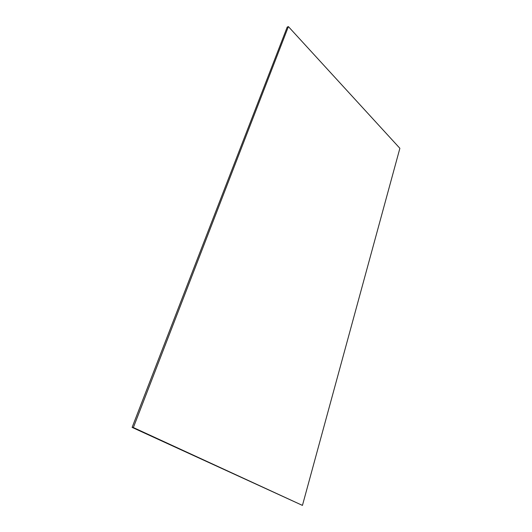 <?xml version="1.0" encoding="UTF-8"?>
<svg xmlns="http://www.w3.org/2000/svg" width="532" height="532" viewBox="0 0 532 532"><rect width="100%" height="100%" fill="white"/><g stroke="black" fill="none" stroke-linecap="round" stroke-linejoin="round"><path stroke-width="0.8" d="M132.122 427.396L133.366 427.548L302.449 505.4L132.122 427.396L287.207 27.105L288.391 26.6L287.207 27.105L132.122 427.396L133.366 427.548L288.391 26.6L133.366 427.548L302.449 505.4L399.878 148.308L288.391 26.6L399.878 148.308L302.449 505.4L132.122 427.396"/></g></svg>
